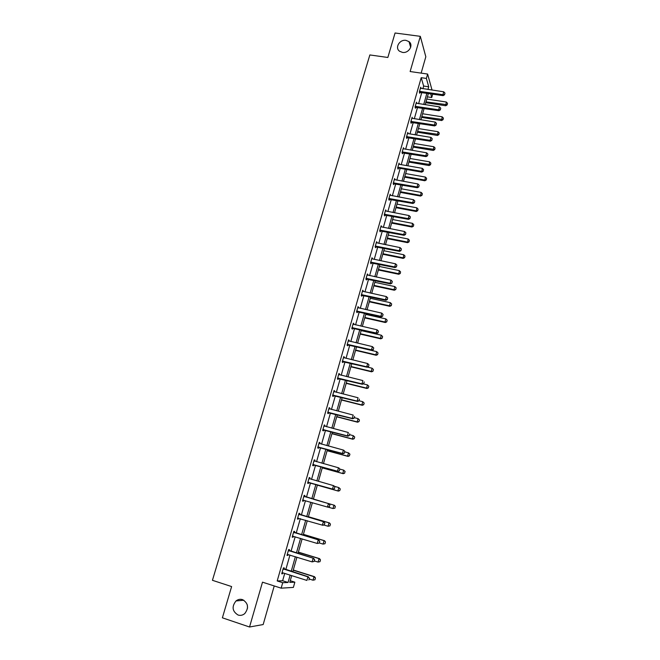 <?xml version="1.0" encoding="UTF-8"?>
<svg xmlns="http://www.w3.org/2000/svg" width="660" height="660" viewBox="0 0 660 660"><rect width="100%" height="100%" fill="white"/><g stroke="black" fill="none" stroke-linecap="round" stroke-linejoin="round"><path stroke-width="0.99" d="M242.55 599.635C248.309 603.182 249.051 607.827 244.769 613.577C242.723 615.277 240.479 615.755 238.054 615.021C232.246 611.333 231.561 606.647 236.016 600.946C238.029 599.371 240.207 598.933 242.55 599.635M405.974 40.367L409.002 41.63C413.861 45.111 408.73 53.559 402.46 52.396L399.63 51.274C394.523 47.891 399.58 39.212 405.974 40.367M421.138 73.12L425.824 56.768L420.313 36.333L410.132 71.536L427.622 74.052L432.036 90.065M290.26 580.709L294.855 582.178L293.378 587.408L281.152 588.167L262.498 582.169L249.538 627L222.387 617.818L231.619 586.567L212.438 580.305L369.856 54.945L387.841 57.469L395.068 33L420.313 36.333M249.538 627L263.167 624.55L274.23 585.94M247.558 608.14L247.302 604.873M432.704 94.066L431.731 97.515L430.675 93.761M427.408 96.863L431.731 97.515M289.162 550.696L289.476 549.598L288.651 549.541L286.976 555.406L287.81 555.448L288.098 554.441M299.5 514.486L299.805 513.422L299.021 513.257L297.371 519.032L298.163 519.189L298.46 518.141M309.21 477.576L309.977 477.799L309.226 477.518L307.601 483.211L308.352 483.466L308.657 482.427M309.977 477.799L309.68 478.83M319.234 442.489L319.993 442.695L319.275 442.324L317.674 447.925L318.4 448.288L318.697 447.241M319.993 442.695L319.712 443.668M329.101 407.921L329.868 408.119L329.183 407.641L327.608 413.168L328.292 413.622L328.589 412.574M329.868 408.119L329.62 408.986M338.836 373.857L339.587 374.047L338.943 373.477L337.392 378.923L338.044 379.467L338.341 378.427M339.587 374.047L339.372 374.806M348.422 340.296L349.173 340.469L348.562 339.809L347.028 345.172L347.647 345.815L347.944 344.767M349.173 340.469L348.983 341.129M357.868 307.213L358.619 307.378L358.034 306.636L356.524 311.916L357.118 312.65L357.415 311.602M358.619 307.378L358.462 307.939M367.183 274.609L367.933 274.766L367.373 273.933L365.887 279.139L366.448 279.964L366.745 278.916M367.933 274.766L367.801 275.228M376.365 242.467L377.108 242.616L376.579 241.7L375.119 246.832L375.647 247.739L375.944 246.691M385.415 210.787L386.149 210.928L385.654 209.921L384.211 214.987L384.714 215.977L385.011 214.929M385.176 214.343L385.06 214.756M394.334 179.545L395.076 179.677L394.606 178.596L393.178 183.587L393.649 184.651L393.946 183.612M403.301 148.772L403.87 148.863L403.425 147.708L402.022 152.633L402.468 153.772L402.765 152.732M412.294 118.445L412.129 117.249L410.743 122.108L411.155 123.321L411.452 122.281M421.072 88.44L420.709 87.219L419.339 92.004L419.735 93.291L420.032 92.251M422.879 88.712L423.637 86.039L421.212 77.674L277.2 580.94L282.628 580.742L284.724 573.416M285.78 569.695L289.963 555.019M291.002 551.372L295.168 536.761M296.191 533.181L300.333 518.644M301.331 515.138L305.456 500.668M306.438 497.219L310.53 482.856M311.52 479.407L315.571 465.185M316.552 461.719L320.57 447.645M321.56 444.172L325.528 430.237M326.527 426.748L330.454 412.962M331.452 409.456L335.346 395.81M336.344 392.296L340.197 378.782M341.203 375.251L345.015 361.886M346.022 358.339L349.792 345.106M350.807 341.55L354.544 328.457M355.558 324.885L359.254 311.924M360.277 308.344L363.932 295.507M364.955 291.918L368.577 279.213M369.608 275.608L373.189 263.035M374.22 259.413L377.767 246.972M378.799 243.342L382.313 231.025M383.353 227.386L386.826 215.185M387.865 211.538L391.306 199.46M392.353 195.805L395.761 183.851M396.8 180.18L400.174 168.35M401.222 164.67L404.563 152.955M405.62 149.259L408.919 137.668M409.975 133.963L413.251 122.488M414.307 118.775L417.549 107.407M418.605 103.686L421.814 92.433M416.823 103.414L416.435 102.184L415.058 107.002L415.462 108.256L415.759 107.217M407.509 133.411L408.218 133.625L407.789 132.429L406.395 137.313L406.824 138.501L407.129 137.453M423.159 171.154L423.58 169.653L423.159 171.154L421.468 171.328L398.5 167.31L398.83 168.11L421.748 172.128L422.309 168.333L399.349 164.34L398.747 164.084L399.49 164.216L399.036 163.102L397.617 168.052L398.071 169.158L398.376 168.118M389.887 195.112L390.629 195.244L390.151 194.205L388.715 199.229L389.194 200.261L389.499 199.213M380.902 226.57L381.645 226.718L381.133 225.753L379.682 230.851L380.193 231.8L380.49 230.752M371.786 258.481L372.537 258.637L371.992 257.755L370.516 262.927L371.06 263.794L371.357 262.746M362.546 290.854L363.289 291.01L362.719 290.227L361.226 295.465L361.796 296.249L362.092 295.201M363.289 291.01L363.149 291.522M353.166 323.689L353.917 323.862L353.314 323.161L351.796 328.482L352.399 329.175L352.696 328.127M353.917 323.862L353.743 324.472M343.645 357.01L344.396 357.192L343.769 356.582L342.226 361.985L342.862 362.579L343.159 361.54M344.396 357.192L344.198 357.901M333.985 390.827L334.744 391.017L334.084 390.497L332.516 395.983L333.185 396.487L333.481 395.439M334.744 391.017L334.513 391.834M324.184 425.139L324.951 425.345L324.25 424.916L322.658 430.485L323.367 430.889L323.664 429.841M324.951 425.345L324.687 426.261M314.234 459.97L315.001 460.177L314.267 459.855L312.659 465.506L313.393 465.811L313.698 464.764M315.001 460.177L314.713 461.191M304.912 495.544L304.136 495.322L304.912 495.544L304.606 496.592M303.575 500.214L303.278 501.262L302.503 501.055L304.136 495.322M294.352 532.521L294.657 531.44L293.857 531.325L292.19 537.149L293.007 537.248L293.304 536.201M283.94 569.003L284.254 567.897L283.412 567.889L281.729 573.796L282.571 573.788L282.851 572.822M421.212 77.674L426.377 78.424L427.622 74.052M281.152 588.167L282.711 582.706L288.049 582.475L290.128 575.124M277.2 580.94L282.711 582.706M427.96 89.463L428.719 86.79L426.377 78.424M291.184 571.395L295.358 556.693M296.398 553.03L300.556 538.395M301.57 534.806L305.704 520.245M306.702 516.722L310.819 502.227M311.8 498.77L315.884 484.374M316.866 480.917L320.909 466.669M321.899 463.196L325.9 449.089M326.89 445.607L330.85 431.648M331.84 428.15L335.758 414.34M336.757 410.825L340.642 397.147M341.641 393.624L345.477 380.094M346.483 376.555L350.287 363.157M351.293 359.609L355.055 346.351M356.07 342.787L359.791 329.662M360.805 326.081L364.493 313.096M365.516 309.507L369.163 296.653M370.186 293.048L373.791 280.327M374.822 276.713L378.394 264.115M379.426 260.486L382.965 248.02M383.996 244.382L387.494 232.039M388.534 228.393L391.999 216.175M393.038 212.52L396.47 200.417M397.51 196.754L400.909 184.775M401.957 181.104L405.314 169.249M406.362 165.561L409.695 153.821M410.743 150.125L414.043 138.509M415.09 134.805L418.358 123.296M419.413 119.584L422.647 108.199M423.704 104.47L426.904 93.2M291.703 575.627L289.781 582.392L294.855 582.178M428.381 93.423L425.18 104.701M424.124 108.43L420.898 119.823M419.842 123.535L416.584 135.044M415.528 138.757L412.236 150.381M411.188 154.077L407.863 165.817M406.816 169.513L403.45 181.368M402.41 185.047L399.011 197.035M397.972 200.698L394.54 212.8M393.508 216.463L390.043 228.69M389.004 232.337L385.506 244.687M384.475 248.325L380.935 260.799M379.912 264.429L376.34 277.035M375.317 280.649L371.704 293.378M370.681 296.983L367.034 309.845M366.019 313.434L362.332 326.436M361.317 330.016L357.596 343.142M356.59 346.706L352.828 359.972M351.821 363.528L348.018 376.934M347.02 380.474L343.183 394.012M342.177 397.543L338.299 411.221M337.31 414.736L333.391 428.563M332.392 432.061L328.441 446.028M327.451 449.51L323.45 463.625M322.468 467.098L318.425 481.363M317.443 484.811L313.36 499.224L334.422 505.279L313.368 499.199M312.378 502.681L308.269 517.184M307.271 520.707L303.138 535.285M302.123 538.873L297.974 553.517M296.934 557.18L292.76 571.89M423.637 86.039L428.719 86.79M282.628 580.742L288.049 582.475M302.511 501.039L303.278 501.262M297.388 518.958L298.163 519.189M292.231 537.017L293.007 537.248M287.034 555.208L287.81 555.448M281.795 573.54L282.571 573.788M444.576 94.57L444.98 93.126L444.576 94.57L442.918 94.702L443.157 95.634L419.438 92.334M420.428 88.201L443.734 91.806L442.918 94.702L419.529 91.352M444.98 93.126L443.734 91.806M443.157 95.634L444.617 94.726M425.749 102.696L445.739 105.748L446.308 102.019L426.781 99.058M447.166 104.874L447.521 103.306L447.166 104.874L445.739 105.748M425.981 101.879L447.133 104.725M446.308 102.019L447.521 103.306M440.352 109.667L440.756 108.215L440.352 109.667L438.694 109.816L438.941 110.715L415.148 107.299M416.155 103.166L439.502 106.895L438.694 109.816L415.247 106.343M440.756 108.215L439.502 106.895M438.941 110.715L440.393 109.824M436.103 124.88L436.507 123.412L436.103 124.88L434.428 125.029L434.684 125.912L410.834 122.364M411.848 118.239L435.254 122.092L434.428 125.029L410.933 121.432M436.507 123.412L435.254 122.092M434.684 125.912L436.144 125.029M421.591 117.389L441.614 120.549L442.175 116.82L422.614 113.759M443.041 119.683L443.404 118.107L443.041 119.683L441.614 120.549M421.814 116.597L443.008 119.534M442.175 116.82L443.404 118.107M417.392 132.181L437.464 135.448L438.026 131.728L418.423 128.56M438.892 134.59L439.255 133.015L438.892 134.59L437.464 135.448M417.607 131.423L438.851 134.45M438.026 131.728L439.255 133.015M431.813 140.192L432.226 138.715L431.813 140.192L430.138 140.357L430.403 141.207L406.477 137.536M407.814 133.559L430.963 137.395L430.138 140.357L406.593 136.628M432.226 138.715L430.963 137.395M430.403 141.207L431.863 140.341M413.176 147.073L433.29 150.447L433.843 146.734L414.2 143.468M434.717 149.606L435.08 148.021L434.717 149.606L433.29 150.447M413.383 146.347L434.676 149.474M433.843 146.734L435.08 148.021M427.507 155.62L427.919 154.126L427.507 155.62L425.815 155.785L426.096 156.61L402.097 152.815M403.144 148.69L426.649 152.815L425.815 155.785L402.221 151.932M427.919 154.126L426.649 152.815M426.096 156.61L427.548 155.752M408.919 162.071L429.082 165.553L429.627 161.849L409.942 158.474M430.51 164.728L430.873 163.136L430.51 164.728L429.082 165.553M409.126 161.37L430.46 164.596M429.627 161.849L430.873 163.136M398.83 168.11L397.675 168.201M398.5 167.31L397.815 167.351M423.58 169.653L422.309 168.333M421.748 172.128L423.209 171.286M404.646 177.169L424.842 180.757L425.386 177.061L405.661 173.58M426.269 179.949L426.632 178.349L426.269 179.949L424.842 180.757M404.836 176.492L424.57 179.999L426.228 179.817M425.386 177.061L426.632 178.349M418.786 186.796L419.207 185.287L418.786 186.796L417.087 186.978L417.376 187.745L393.228 183.694M394.325 179.578L417.928 183.967L417.087 186.978L393.385 182.869M419.207 185.287L417.928 183.967M417.376 187.745L418.836 186.92M400.331 192.374L420.577 196.078L421.113 192.382L401.346 188.793M422.004 195.277L422.367 193.669L422.004 195.277L420.577 196.078M400.513 191.73L420.296 195.343L421.954 195.154M421.113 192.382L422.367 193.669M414.381 202.546L414.81 201.028L414.381 202.546L412.673 202.744L412.97 203.486L388.74 199.303M389.87 195.187L413.523 199.708L412.673 202.744L388.921 198.503M414.81 201.028L413.523 199.708M412.97 203.486L414.43 202.669M395.992 207.685L416.278 211.497L416.815 207.809L397.007 204.113M417.706 210.705L418.077 209.105L417.706 210.705L416.278 211.497M396.165 207.067L415.99 210.787L417.656 210.589M416.815 207.809L418.077 209.105M409.942 218.419L410.371 216.884L409.942 218.419L408.226 218.625L408.54 219.334L384.227 215.011M385.374 210.903L409.084 215.564L408.226 218.625L384.425 214.244M410.371 216.884L409.084 215.564M408.54 219.334L410 218.534M391.627 223.096L411.947 227.023L412.483 223.344L392.634 219.532M413.383 226.248L413.746 224.639L413.383 226.248L411.947 227.023M391.792 222.511L411.65 226.347L413.333 226.141M412.483 223.344L413.746 224.639M405.479 234.399L405.908 232.856L405.479 234.399L403.747 234.613L404.068 235.29L379.682 230.843M380.853 226.735L404.613 231.528L403.747 234.613L379.896 230.092M405.908 232.856L404.613 231.528M404.068 235.29L405.529 234.506M400.975 250.495L401.412 248.944L400.975 250.495L399.234 250.717L399.572 251.369L375.127 246.774M376.299 242.682L400.108 247.615L399.234 250.717L375.334 246.064M401.412 248.944L400.108 247.615M399.572 251.369L401.032 250.602M396.437 266.706L396.874 265.138L396.437 266.706L394.697 266.945L395.043 267.564L370.549 262.828M371.712 258.736L395.571 263.818L394.697 266.945L370.738 262.144M396.874 265.138L395.571 263.818M395.043 267.564L396.495 266.805M391.875 283.033L392.312 281.457L391.875 283.033L390.118 283.28L390.472 283.874L365.929 278.99M367.092 274.915L391 280.129L390.118 283.28L366.118 278.347M392.312 281.457L391 280.129M390.472 283.874L391.933 283.132M387.272 299.483L387.717 297.899L387.272 299.483L385.506 299.747L385.877 300.3L361.276 295.276M362.439 291.2L386.397 296.571L385.506 299.747L361.457 294.657M387.717 297.899L386.397 296.571M385.877 300.3L387.337 299.582M382.643 316.058L383.089 314.457L382.643 316.058L380.87 316.322L381.249 316.849L356.598 311.677M357.753 307.609L381.76 313.129L380.87 316.322L356.763 311.091M383.089 314.457L381.76 313.129M381.249 316.849L382.701 316.14M377.974 332.747L378.427 331.138L377.974 332.747L376.192 333.028L376.579 333.514L351.879 328.193M353.034 324.142L377.091 329.802L376.192 333.028L352.036 327.649M378.427 331.138L377.091 329.802M376.579 333.514L378.04 332.83M373.271 349.561L373.725 347.935L373.271 349.561L371.481 349.849L371.877 350.311L347.127 344.834M348.282 340.791L372.388 346.607L371.481 349.849L347.267 344.322M373.725 347.935L372.388 346.607M371.877 350.311L373.337 349.635M368.536 366.498L368.989 364.864L368.536 366.498L366.737 366.803L367.141 367.224L342.334 361.597M343.489 357.563L367.653 363.536L366.737 366.803L342.474 361.119M368.989 364.864L367.653 363.536M367.141 367.224L368.602 366.572M363.767 383.567L364.221 381.917L363.767 383.567L361.952 383.881L362.373 384.268L337.516 378.485M338.662 374.459L362.876 380.581L361.952 383.881L337.639 378.04M362.373 384.268L363.833 383.633M387.222 238.623L407.591 242.657L408.127 238.986L388.237 235.067M409.027 241.907L409.39 240.281L409.027 241.907L407.591 242.657M387.379 238.062L407.286 242.014L408.969 241.791M408.127 238.986L409.39 240.281M382.792 254.248L403.202 258.406L403.73 254.743L383.798 250.709M404.638 257.664L405.009 256.039L404.638 257.664L403.202 258.406M382.94 253.729L402.889 257.788L404.58 257.565M403.73 254.743L405.009 256.039M378.337 269.989L398.788 274.271L399.308 270.608L379.335 266.459M400.216 273.537L400.587 271.912L400.216 273.537L398.788 274.271M378.469 269.503L398.459 273.677L400.166 273.438M399.308 270.608L400.587 271.912M373.84 285.838L394.334 290.235L393.995 289.674L394.853 286.588L374.839 282.323M395.769 289.525L396.14 287.892L395.769 289.525L394.334 290.235M373.972 285.384L393.995 289.674L395.711 289.435M394.853 286.588L396.14 287.892M369.32 301.801L389.854 306.322L389.507 305.795L390.373 302.684L370.31 298.295M391.289 305.621L391.661 303.979L391.289 305.621L389.854 306.322M369.435 301.381L389.507 305.795L391.231 305.539M390.373 302.684L391.661 303.979M364.757 317.881L385.341 322.525L384.978 322.022L385.852 318.896L365.747 314.383M386.768 321.841L387.148 320.191L386.768 321.841L385.341 322.525M364.873 317.493L384.978 322.022L386.71 321.758M385.852 318.896L387.148 320.191M360.17 334.075L380.795 338.836L380.424 338.374L381.298 335.214L361.16 330.586M382.222 338.167L382.602 336.517L382.222 338.167L380.795 338.836M360.269 333.712L380.424 338.374L382.165 338.093M381.298 335.214L382.602 336.517M355.55 350.377L376.216 355.27L375.837 354.832L376.72 351.656L356.532 346.904M377.644 354.618L378.023 352.96L377.644 354.618L376.216 355.27M355.641 350.056L375.837 354.832L377.586 354.544M376.72 351.656L378.023 352.96M350.889 366.803L371.605 371.827L371.209 371.415L372.1 368.222L367.438 367.092M373.032 371.184L373.411 369.517L373.032 371.184L371.605 371.827M350.971 366.514L371.209 371.415L372.974 371.118M372.1 368.222L373.411 369.517M346.203 383.344L366.96 388.492L366.556 388.121L367.455 384.904L363.28 383.873M368.775 386.207L367.455 384.904L368.841 386.265L368.321 387.816L368.841 386.265M346.277 383.089L366.556 388.121L368.321 387.816M368.387 387.874L366.96 388.492M358.957 400.76L359.42 399.094L358.957 400.76L357.134 401.082L357.572 401.437L332.656 395.497M333.803 391.479L358.066 397.765L357.134 401.082L332.772 395.092M357.572 401.437L359.032 400.818M341.484 400.001L362.282 405.289L361.861 404.951L362.769 401.701L359.048 400.76M364.097 403.004L362.769 401.701L364.163 403.062L363.709 404.687L364.163 403.062M341.542 399.787L361.861 404.951L363.643 404.629M363.709 404.687L362.282 405.289M354.115 418.077L354.585 416.402L354.115 418.077L352.283 418.415L352.729 418.737L327.756 412.632M328.903 408.623L353.215 415.074L352.283 418.415L327.863 412.261M352.729 418.737L354.189 418.126M336.724 416.79L357.563 422.202L357.142 421.897L358.05 418.63L354.321 417.664M359.378 419.933L358.05 418.63L359.452 419.983L358.999 421.616L359.452 419.983M336.773 416.608L357.142 421.897L358.924 421.567M358.999 421.616L357.563 422.202M349.231 435.526L349.709 433.843L349.231 435.526L347.391 435.872L347.853 436.161L322.831 429.891M323.969 425.898L348.34 432.506L347.391 435.872L322.921 429.561M323.977 425.873L324.472 426.203M347.853 436.161L349.313 435.575M331.93 433.694L352.82 439.246L352.382 438.974L353.298 435.674L349.561 434.684M354.635 436.986L353.298 435.674L354.709 437.027L354.247 438.677L354.709 437.027M331.972 433.546L352.382 438.974L354.181 438.628M354.247 438.677L352.82 439.246M344.322 453.106L344.792 451.415L344.322 453.106L342.466 453.469L342.936 453.717L317.864 447.29M319.003 443.297L343.414 450.079L342.466 453.469L317.947 446.993M344.792 451.415L343.885 450.334L344.866 451.457M319.019 443.239L319.638 443.652M342.936 453.717L344.396 453.148M327.104 450.714L348.034 456.406L347.589 456.167L348.513 452.851L344.759 451.836M349.858 454.154L348.513 452.851L349.932 454.195L349.396 455.812L349.932 454.195M327.137 450.615L347.589 456.167L349.396 455.812M349.47 455.854L348.034 456.406M339.364 470.819L339.842 469.111L339.364 470.819L337.986 471.405L312.856 464.805M313.995 460.837L338.464 467.775L337.507 471.199L312.931 464.558M339.842 469.111L338.943 467.998L339.925 469.153M314.02 460.73L314.754 461.224M337.986 471.405L339.446 470.861M322.245 467.874L343.216 473.698L342.754 473.492L343.687 470.151L339.883 469.103M345.04 471.463L343.687 470.151L345.114 471.496L344.57 473.129L345.114 471.496M322.262 467.8L342.754 473.492L344.57 473.129M344.652 473.162L343.216 473.698M334.373 488.672L334.859 486.948L334.373 488.672L332.995 489.233L307.816 482.46M308.946 478.5L333.465 485.611L332.5 489.06L307.873 482.245M334.859 486.948L333.96 485.793L334.933 486.981M332.995 489.233L334.455 488.705M317.353 485.149L338.365 491.114L337.895 490.949L338.827 487.583L334.405 486.329M340.189 488.895L338.827 487.583L340.263 488.92L339.793 490.603L340.263 488.92M317.361 485.116L337.895 490.949L339.718 490.57M339.793 490.603L338.365 491.114M303.905 500.214L302.734 500.247M329.431 506.682L329.827 504.925L329.431 506.682L327.971 507.193L302.783 500.074M303.864 496.295L328.944 503.728L329.917 504.949M303.913 496.106L328.944 503.728M329.348 506.657L327.467 507.053L328.433 503.58L329.827 504.925M334.909 508.167L335.296 506.451L334.909 508.167L332.986 508.538L333.935 505.147L335.296 506.451M328.144 507.127L332.986 508.538L334.826 508.151M335.379 506.476L334.422 505.279M324.365 524.799L324.852 523.05L324.365 524.799L322.905 525.286L297.611 518.174M298.741 514.231L323.887 521.796L324.852 523.05M298.807 514L323.887 521.796M324.274 524.783L322.385 525.187L323.367 521.689L324.769 523.034M329.975 525.863L330.371 524.139L329.975 525.863L328.053 526.251L329.002 522.836L308.393 516.747M330.371 524.139L329.497 522.934L308.401 516.706M323.796 524.989L328.053 526.251L329.893 525.847M330.454 524.155L329.497 522.934M293.312 536.201L292.454 536.233M319.258 543.048L319.753 541.291L319.258 543.048L317.27 543.469L292.479 536.135M293.576 532.298L318.788 540.004L319.753 541.291M293.659 532.026L318.788 540.004M319.168 543.04L317.27 543.469L318.252 539.938L319.663 541.283M325.017 543.7L325.413 541.967L325.017 543.7L323.078 544.104L324.035 540.655L303.377 534.427M325.413 541.967L324.547 540.721L303.402 534.344M319.283 542.949L323.078 544.104L324.935 543.691M325.495 541.976L324.547 540.721M287.983 554.408L287.257 554.425M314.119 561.445L314.614 559.672L314.119 561.445L312.114 561.883L287.273 554.375M288.379 550.514L313.649 558.352L314.614 559.672M288.469 550.192L313.649 558.352M314.028 561.445L312.114 561.883L313.104 558.327L314.523 559.672M320.017 561.66L320.413 559.928L320.017 561.66L318.062 562.081L319.027 558.616L298.328 552.238M320.413 559.928L319.027 558.616L319.547 558.64L298.37 552.115M314.267 560.909L318.062 562.081L319.927 561.66M320.496 559.928L319.547 558.64M282.554 572.748L306.916 580.437L307.915 576.856L309.433 578.201L308.839 579.991L309.433 578.201M283.14 568.862L307.915 576.856L309.342 578.201M283.239 568.491L308.476 576.848M314.977 579.76L315.373 578.02L314.977 579.76L313.013 580.206L313.987 576.708L293.246 570.182M315.373 578.02L313.987 576.708L314.523 576.691L293.296 570.025M309.21 579.001L313.013 580.206L314.886 579.769M315.463 578.02L314.523 576.691M419.875 91.303L420.156 92.235M420.197 91.303L420.478 92.235M415.594 106.293L415.891 107.2M415.924 106.293L416.212 107.2M411.287 121.382L411.584 122.265M411.609 121.39L411.914 122.273M406.948 136.587L407.253 137.437M407.269 136.587L407.583 137.445M402.575 151.891L402.897 152.716M402.905 151.899L403.219 152.724M398.178 167.302L398.508 168.102M393.739 182.828L394.086 183.595M394.07 182.837L394.408 183.604M389.276 198.462L389.631 199.204M389.606 198.47L389.953 199.213M384.78 214.203L385.143 214.912M385.11 214.211L385.473 214.929M380.259 230.059L380.622 230.744M380.589 230.076L380.952 230.752M375.697 246.023L376.076 246.683M376.027 246.04L376.406 246.7M371.101 262.111L371.498 262.738M371.432 262.127L371.827 262.754M366.481 278.314L366.877 278.899M366.811 278.33L367.207 278.924M361.82 294.624L362.233 295.193M362.15 294.649L362.563 295.21M357.126 311.066L357.547 311.594M357.456 311.083L357.885 311.619M352.399 327.616L352.836 328.119M352.737 327.64L353.166 328.144M347.638 344.297L348.084 344.759M347.968 344.322L348.414 344.784M342.837 361.094L343.299 361.523M343.175 361.119L343.629 361.556M338.011 378.015L338.473 378.419M338.341 378.048L338.811 378.444M333.135 395.068L333.622 395.431M333.473 395.092L333.96 395.455M328.234 412.236L328.729 412.566M328.573 412.269L329.068 412.599M323.293 429.544L323.796 429.833M323.631 429.577L324.142 429.866M318.318 446.968L318.838 447.233M318.656 447.01L319.176 447.265M313.302 464.533L313.83 464.755M313.64 464.574L314.176 464.797M308.253 482.229L308.789 482.419M308.591 482.27L309.136 482.46M303.154 500.057L303.715 500.206M304.483 496.658L305.036 496.815M304.169 496.51L304.722 496.666M299.359 514.602L299.929 514.717M299.046 514.445L299.615 514.569M294.203 532.678L294.781 532.76M293.89 532.521L294.467 532.604M288.998 550.894L289.591 550.935M288.684 550.737L289.278 550.778M283.759 569.25L284.369 569.25M283.445 569.085L284.056 569.093M409.002 41.63L410.677 47.338M236.016 600.946L243.845 600.22M385.044 214.203L385.407 214.921M380.449 230.051L380.82 230.736M375.829 246.023L376.208 246.675M371.167 262.102L371.555 262.729"/></g></svg>
